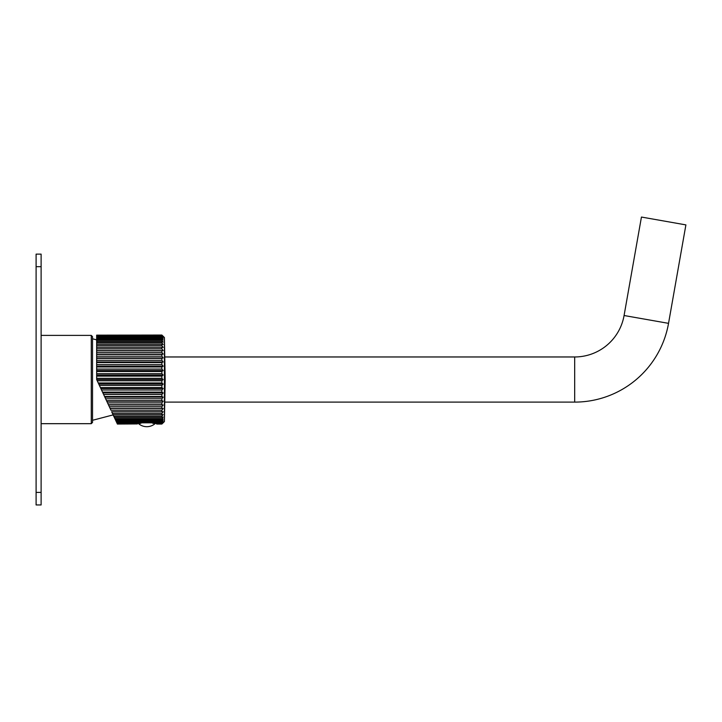<?xml version="1.0" encoding="UTF-8"?>
<svg xmlns="http://www.w3.org/2000/svg" width="722" height="722" viewBox="0 0 722 722"><rect width="100%" height="100%" fill="white"/><g stroke="black" fill="none" stroke-linecap="round" stroke-linejoin="round"><path stroke-width="1.08" d="M91.279 423.679L91.279 335.396L92.533 336.651L92.533 422.424L91.279 423.679L41.118 423.679M41.118 492.404L41.118 504.949L36.1 504.949L36.1 254.126L41.118 254.126L41.118 492.404L36.1 492.404M164.76 402.109L574.676 402.109A95.313 95.313 0 0 0 668.536 323.348L685.9 224.894L641.443 217.051L624.079 315.514L668.536 323.348M164.751 356.966L574.676 356.966A50.161 50.161 0 0 0 624.079 315.514M164.417 421.558L161.863 424.049L163.145 422.569L161.863 423.67L163.145 421.865L161.863 422.821L163.145 420.691L161.863 421.486L163.145 419.067L161.863 419.699L163.145 417.009L161.863 417.469L161.863 416.278L163.145 414.545L161.863 414.816L161.863 413.444L163.145 411.693L161.863 411.793L161.863 410.24L163.145 408.499L161.863 408.399L161.863 406.703L163.145 404.979L161.863 404.699L161.863 402.867L163.145 401.179L161.863 400.728L161.863 398.779L163.145 397.145L161.863 396.513L161.863 394.474L163.145 392.912L161.863 392.118L161.863 390.006L163.145 388.535L161.863 387.588L161.863 385.431L163.145 384.068L161.863 382.967L161.863 380.783L97.226 380.783L98.246 382.967L96.649 379.546L96.649 378.31L161.863 378.31L161.863 376.126L163.145 375.025L161.863 373.662L161.863 371.505L163.145 370.548L161.863 369.077L161.863 366.966L163.145 366.171L161.863 364.619L161.863 362.57L163.145 361.948L161.863 360.314L161.863 358.365L163.145 357.913L161.863 356.226L161.863 354.385L163.145 354.114L161.863 352.381L161.863 350.684L163.145 350.594L161.863 348.843L161.863 347.3L163.145 347.39L161.863 345.648L161.863 344.268L163.145 344.538L161.863 342.815L161.863 341.623L163.145 342.075L161.863 340.387L161.863 339.394L163.145 340.017L161.863 338.383L161.863 337.598L163.145 338.392L161.863 336.84L161.863 336.272L163.145 337.228L161.863 335.414L163.145 336.515L161.863 335.044L164.417 337.535L164.417 421.558L165.148 379.546L164.417 337.535M161.863 390.006L101.531 390.006L102.515 392.118L98.246 382.967L161.863 382.967M161.863 394.474L103.616 394.474L104.564 396.513L102.515 392.118L161.863 392.118M161.863 398.779L105.62 398.779L106.531 400.728L104.564 396.513L161.863 396.513M161.863 402.867L107.524 402.867L108.381 404.699L106.531 400.728L161.863 400.728M161.863 406.703L109.32 406.703L110.114 408.399L108.381 404.699L161.863 404.699M161.863 414.816L113.101 414.816L111.648 411.693M161.863 413.444L112.461 413.444L114.121 417.009L113.778 416.278L161.863 416.278M161.863 419.699L115.376 419.699L114.121 417.009M161.863 410.24L110.971 410.24L110.114 408.399L161.863 408.399M161.863 417.469L114.338 417.469L113.778 416.278M161.863 421.486L116.215 421.486L115.087 419.067M161.863 422.821L116.829 422.821L115.845 420.7L161.863 420.7M117.406 424.049L137.388 423.931L117.406 424.049L117.072 423.336L140.817 423.336L117.235 423.67L116.567 422.253L161.863 422.253M163.145 336.281L161.863 335.044L96.649 335.152L161.863 335.152M96.649 378.31L96.649 335.152M162.874 379.276L161.863 378.31M161.863 380.783L163.145 379.546L96.649 379.546M96.649 373.662L161.863 373.662M163.145 375.025L96.649 375.025M96.649 371.505L161.863 371.505M163.145 370.548L96.649 370.548M96.649 369.077L161.863 369.077M96.649 366.966L161.863 366.966M163.145 366.171L96.649 366.171M96.649 364.619L161.863 364.619M96.649 362.57L161.863 362.57M163.145 361.948L96.649 361.948M96.649 360.314L161.863 360.314M96.649 358.365L161.863 358.365M163.145 357.913L96.649 357.913M96.649 356.226L161.863 356.226M96.649 354.385L161.863 354.385M163.145 354.114L96.649 354.114M96.649 352.381L161.863 352.381M96.649 350.684L161.863 350.684M163.145 350.594L96.649 350.594M96.649 348.843L161.863 348.843M96.649 347.3L161.863 347.3M96.649 345.648L161.863 345.648M96.649 344.268L161.863 344.268M96.649 342.815L161.863 342.815M96.649 341.623L161.863 341.623M96.649 340.387L161.863 340.387M96.649 339.394L161.863 339.394M96.649 338.383L161.863 338.383M96.649 337.598L161.863 337.598M96.649 336.84L161.863 336.84M96.649 336.272L161.863 336.272M96.649 335.757L161.863 335.757M96.649 335.414L161.863 335.414M96.649 376.126L161.863 376.126M163.145 384.068L98.761 384.068M99.392 385.431L161.863 385.431M100.403 387.588L161.863 387.588M163.145 388.535L100.845 388.535M163.145 392.912L102.885 392.912M163.145 397.145L104.861 397.145M163.145 401.179L106.739 401.179M163.145 404.979L108.508 404.979M163.145 408.499L110.15 408.499M111.684 411.793L161.863 411.793M114.915 418.706L161.863 418.706M151.8 422.307L152.811 423.336L161.863 423.336M152.811 423.336L161.863 423.67M156.169 423.67L161.863 423.931M156.773 424.049L161.863 424.049M140.817 423.336L141.828 422.307M41.118 266.671L36.1 266.671M574.676 356.966L574.676 402.109M91.279 335.396L41.118 335.396M113.137 414.897L92.533 420.294M96.649 339.863L92.533 338.78M138.561 423.67A12.788 12.788 0 0 0 155.077 423.67"/></g></svg>
